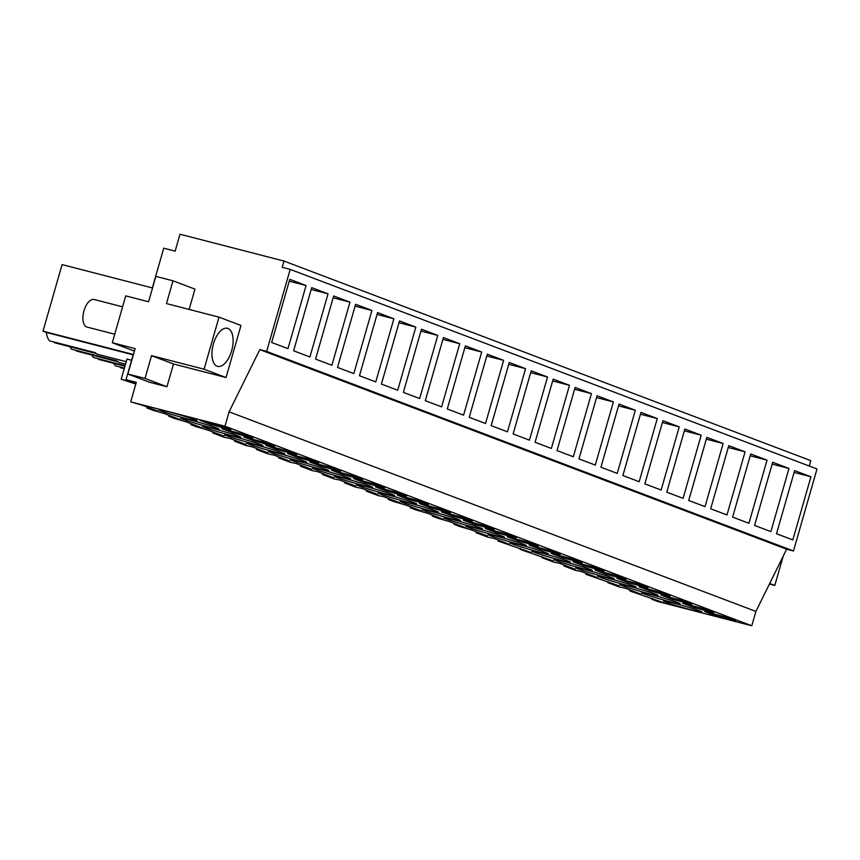 <?xml version="1.0" encoding="UTF-8"?>
<svg xmlns="http://www.w3.org/2000/svg" width="860" height="860" viewBox="0 0 860 860"><rect width="100%" height="100%" fill="white"/><g stroke="black" fill="none" stroke-linecap="round" stroke-linejoin="round"><path stroke-width="1.29" d="M809.249 466.034L810.797 460.637L283.983 261.064L180.009 234.232L175.16 251.152L163.733 248.196L152.349 287.906L62.081 264.611L43 331.164L46.365 332.433A21.855 10.761 104.5 0 0 49.6 340.872L95.309 352.664A21.855 10.761 -75.5 0 0 98.18 354.449L126.216 361.684M290.185 269.395L817 468.969L793.479 550.991L786.631 549.217L755.908 611.417L229.093 411.832L259.806 349.633L266.664 351.407L290.185 269.395L282.188 267.331L283.983 261.064M652.009 598.313L651.74 599.248L657.524 601.441L751.79 625.768L755.908 611.417M120.636 367.156L120.475 367.714L124.216 368.682M113.821 363.35A21.855 10.761 104.5 0 0 115.455 365.822L124.377 368.123M98.685 358.835L98.524 359.405L124.915 366.22M91.869 355.04A21.855 10.761 104.5 0 0 93.504 357.502L125.076 365.65M76.733 350.525L76.572 351.084L118.196 361.834M69.918 346.72A21.855 10.761 104.5 0 0 71.552 349.181L117.25 360.985A21.855 10.761 -75.5 0 0 120.131 362.769L125.506 364.156M54.782 342.205L54.621 342.774L96.245 353.514M793.479 550.991L266.664 351.407M810.937 476.773L794.629 470.603L776.526 533.737L792.834 539.919L810.937 476.773L794.102 472.43M415.821 327.09L399.524 320.92L381.41 384.054L397.718 390.236L415.821 327.09L398.997 322.747M437.772 335.411L419.669 398.546L403.362 392.375L421.464 329.229L437.772 335.411L420.948 331.068M371.928 310.46L355.621 304.289L337.518 367.424L353.815 373.595L371.928 310.46L355.094 306.117M393.869 318.781L375.766 381.915L359.469 375.734L377.572 312.599L393.869 318.781L377.046 314.438M679.239 426.882L661.125 490.017L644.828 483.847L662.931 420.701L679.239 426.882L662.404 422.539M701.179 435.203L684.883 429.022L666.769 492.156L683.076 498.338L701.179 435.203L684.356 430.849M635.336 410.252L617.233 473.387L600.925 467.216L619.028 404.071L635.336 410.252L618.501 405.909M657.287 418.562L640.979 412.392L622.876 475.526L639.173 481.707L657.287 418.562L640.453 414.219M767.034 460.143L748.931 523.288L732.623 517.107L750.726 453.972L767.034 460.143L750.199 455.8M788.986 468.463L770.882 531.598L754.575 525.428L772.678 462.282L788.986 468.463L772.151 464.12M723.131 443.513L706.834 437.342L688.72 500.477L705.028 506.647L723.131 443.513L706.307 439.17M745.082 451.833L726.979 514.968L710.672 508.787L728.775 445.652L745.082 451.833L728.259 447.49M503.627 360.362L487.319 354.18L469.216 417.315L485.524 423.496L503.627 360.362L486.792 356.008M525.578 368.671L507.475 431.806L491.167 425.635L509.27 362.49L525.578 368.671L508.744 364.328M459.724 343.721L443.416 337.55L425.313 400.685L441.621 406.866L459.724 343.721L442.9 339.377M481.675 352.041L463.572 415.176L447.264 409.005L465.367 345.86L481.675 352.041L464.841 347.698M591.433 393.622L575.125 387.441L557.022 450.575L573.33 456.757L591.433 393.622L574.598 389.279M613.384 401.932L597.076 395.761L578.974 458.896L595.281 465.077L613.384 401.932L596.55 397.589M547.53 376.992L529.427 440.127L513.119 433.945L531.222 370.81L547.53 376.992L530.695 372.649M569.481 385.301L551.378 448.447L535.071 442.266L553.173 379.131L569.481 385.301L552.647 380.958M328.025 293.83L311.718 287.648L293.615 350.794L309.923 356.964L328.025 293.83L311.191 289.487M349.977 302.15L331.874 365.285L315.566 359.104L333.669 295.969L349.977 302.15L333.142 297.807M287.971 348.655L306.074 285.52L289.766 279.339L271.663 342.473L287.971 348.655M786.631 549.217L259.806 349.633M751.79 625.768L224.976 426.194L229.093 411.832M651.74 599.248L663.028 602.495L629.789 590.938L641.076 594.174L625.274 588.186L619.415 587.004L607.837 582.618L619.125 585.864L585.886 574.308L597.173 577.544L581.371 571.556L575.512 570.374L563.934 565.987L575.222 569.223L559.419 563.246L553.561 562.064L541.983 557.667L553.27 560.913L520.031 549.357L531.319 552.593L498.08 541.037L509.367 544.283L493.565 538.295L487.717 537.113L476.128 532.727L487.416 535.963L471.613 529.975L459.971 526.6L454.188 524.406L465.464 527.653L449.662 521.665L438.019 518.29L432.236 516.097L443.513 519.332L427.71 513.345L416.068 509.969L410.285 507.776L421.561 511.023L405.759 505.035L394.116 501.659L388.333 499.466L399.62 502.702L383.818 496.714L377.959 495.532L366.381 491.146L377.669 494.382L361.866 488.405L356.008 487.212L344.43 482.825L355.717 486.072L339.915 480.084L334.056 478.902L322.478 474.516L333.766 477.752L317.963 471.764L312.105 470.581L300.527 466.195L311.815 469.442L296.012 463.454L290.153 462.271L278.575 457.885L289.863 461.121L274.06 455.133L268.202 453.951L256.624 449.565L267.911 452.812L252.109 446.824L246.261 445.641L234.673 441.255L245.96 444.491L230.157 438.503L224.309 437.321L212.721 432.935L224.008 436.171L208.206 430.193L196.564 426.818L190.769 424.614L202.057 427.861L186.254 421.873L174.612 418.498L168.829 416.304L180.105 419.54L164.303 413.552L152.661 410.177L146.877 407.984L158.154 411.231L142.351 405.243L130.709 401.867L224.976 426.194M716.337 615.996L735.762 621.017L724.163 616.62L704.738 611.6L716.337 615.996L716.713 614.696M562.666 562.849A19.995 0.946 -164 0 0 582.145 568.449A19.995 0.946 -164 0 0 592.239 570.492A19.995 0.946 -164 0 0 583.37 567.116A19.995 0.946 -164 0 0 563.902 561.505A19.995 0.946 -164 0 0 553.797 559.473A19.995 0.946 -164 0 0 562.666 562.849M606.579 574.416L626.005 579.436L614.405 575.039L594.98 570.019L606.579 574.416L606.956 573.115M584.639 566.106L573.029 561.709L592.454 566.718L604.053 571.115L584.639 566.106L585.004 564.794M540.736 549.476L560.161 554.485L548.551 550.088L529.126 545.079L540.736 549.476L541.112 548.164M570.503 558.409L582.102 562.805L562.687 557.785L551.077 553.388L570.503 558.409M189.501 421.475A19.995 0.946 -164 0 0 208.98 427.087A19.995 0.946 -164 0 0 219.085 429.129A19.995 0.946 -164 0 0 210.216 425.754A19.995 0.946 -164 0 0 190.737 420.142A19.995 0.946 -164 0 0 180.632 418.1A19.995 0.946 -164 0 0 189.501 421.475M649.225 592.067A19.995 0.946 -164 0 0 629.757 586.455A19.995 0.946 -164 0 0 619.651 584.413A19.995 0.946 -164 0 0 628.52 587.788A19.995 0.946 -164 0 0 647.988 593.4A19.995 0.946 -164 0 0 658.093 595.442A19.995 0.946 -164 0 0 649.225 592.067M650.472 596.109A19.995 0.946 -164 0 0 669.94 601.71A19.995 0.946 -164 0 0 680.045 603.752A19.995 0.946 -164 0 0 671.176 600.377A19.995 0.946 -164 0 0 651.708 594.776A19.995 0.946 -164 0 0 641.603 592.733A19.995 0.946 -164 0 0 650.472 596.109M702.212 608.299L682.786 603.29L694.385 607.687L713.811 612.696L702.212 608.299M276.071 450.694A19.995 0.946 -164 0 0 256.592 445.093A19.995 0.946 -164 0 0 246.487 443.05A19.995 0.946 -164 0 0 255.355 446.426A19.995 0.946 -164 0 0 274.834 452.027A19.995 0.946 -164 0 0 284.929 454.069A19.995 0.946 -164 0 0 276.071 450.694M460.756 516.828L472.355 521.225L452.93 516.204L441.331 511.818L460.756 516.828M504.648 533.458L485.233 528.448L496.833 532.845L516.258 537.855L504.648 533.458M526.6 541.779L538.21 546.164L518.784 541.155L507.185 536.758L526.6 541.779M495.575 533.856A19.995 0.946 -164 0 0 476.096 528.244A19.995 0.946 -164 0 0 465.991 526.202A19.995 0.946 -164 0 0 474.86 529.577A19.995 0.946 -164 0 0 494.339 535.189A19.995 0.946 -164 0 0 504.444 537.231A19.995 0.946 -164 0 0 495.575 533.856M409.016 504.637A19.995 0.946 -164 0 0 428.484 510.238A19.995 0.946 -164 0 0 438.589 512.28A19.995 0.946 -164 0 0 429.721 508.905A19.995 0.946 -164 0 0 410.241 503.304A19.995 0.946 -164 0 0 400.147 501.262A19.995 0.946 -164 0 0 409.016 504.637M385.817 492.275A19.995 0.946 -164 0 0 366.349 486.663A19.995 0.946 -164 0 0 356.244 484.621A19.995 0.946 -164 0 0 365.113 487.996A19.995 0.946 -164 0 0 384.581 493.608A19.995 0.946 -164 0 0 394.686 495.65A19.995 0.946 -164 0 0 385.817 492.275M387.065 496.317A19.995 0.946 -164 0 0 406.533 501.928A19.995 0.946 -164 0 0 416.638 503.971A19.995 0.946 -164 0 0 407.769 500.595A19.995 0.946 -164 0 0 388.29 494.984A19.995 0.946 -164 0 0 378.196 492.941A19.995 0.946 -164 0 0 387.065 496.317M438.804 508.507L419.379 503.498L430.978 507.894L450.404 512.904L438.804 508.507M409.027 499.574L397.427 495.177L416.853 500.197L428.452 504.594L409.027 499.574L409.403 498.273M365.124 482.944L384.549 487.964L372.95 483.567L353.524 478.547L365.124 482.944L365.5 481.643M321.21 471.366A19.995 0.946 -164 0 0 340.678 476.977A19.995 0.946 -164 0 0 350.783 479.02A19.995 0.946 -164 0 0 341.914 475.644A19.995 0.946 -164 0 0 322.446 470.033A19.995 0.946 -164 0 0 312.341 467.99A19.995 0.946 -164 0 0 321.21 471.366M680.26 599.99L691.859 604.376L672.434 599.366L660.835 594.97L680.26 599.99M474.881 524.525L494.306 529.534L482.696 525.137L463.282 520.128L474.881 524.525L475.257 523.224M539.478 550.486A19.995 0.946 -164 0 0 519.999 544.875A19.995 0.946 -164 0 0 509.894 542.832A19.995 0.946 -164 0 0 518.763 546.207A19.995 0.946 -164 0 0 538.242 551.819A19.995 0.946 -164 0 0 548.347 553.861A19.995 0.946 -164 0 0 539.478 550.486M627.273 583.746A19.995 0.946 -164 0 0 607.805 578.146A19.995 0.946 -164 0 0 597.7 576.103A19.995 0.946 -164 0 0 606.569 579.479A19.995 0.946 -164 0 0 626.037 585.079A19.995 0.946 -164 0 0 636.142 587.122A19.995 0.946 -164 0 0 627.273 583.746M650.482 591.046L638.883 586.66L658.308 591.669L669.908 596.066L650.482 591.046L650.859 589.745M628.531 582.736L647.956 587.745L636.357 583.349L616.932 578.339L628.531 582.736L628.907 581.435M517.526 542.165A19.995 0.946 -164 0 0 498.048 536.565A19.995 0.946 -164 0 0 487.942 534.522A19.995 0.946 -164 0 0 496.811 537.898A19.995 0.946 -164 0 0 516.29 543.498A19.995 0.946 -164 0 0 526.395 545.541A19.995 0.946 -164 0 0 517.526 542.165M254.119 442.384A19.995 0.946 -164 0 0 234.64 436.772A19.995 0.946 -164 0 0 224.535 434.73A19.995 0.946 -164 0 0 233.404 438.106A19.995 0.946 -164 0 0 252.883 443.717A19.995 0.946 -164 0 0 262.988 445.76A19.995 0.946 -164 0 0 254.119 442.384M298.012 459.014A19.995 0.946 -164 0 0 278.543 453.403A19.995 0.946 -164 0 0 268.438 451.36A19.995 0.946 -164 0 0 277.307 454.736A19.995 0.946 -164 0 0 296.786 460.347A19.995 0.946 -164 0 0 306.88 462.39A19.995 0.946 -164 0 0 298.012 459.014M299.258 463.056A19.995 0.946 -164 0 0 318.727 468.657A19.995 0.946 -164 0 0 328.832 470.7A19.995 0.946 -164 0 0 319.963 467.324A19.995 0.946 -164 0 0 300.495 461.723A19.995 0.946 -164 0 0 290.39 459.681A19.995 0.946 -164 0 0 299.258 463.056M350.998 475.247L331.573 470.237L343.172 474.634L362.598 479.643L350.998 475.247M321.221 466.313L309.621 461.917L329.047 466.937L340.646 471.323L321.221 466.313L321.597 465.013M277.329 449.683L296.743 454.693L285.144 450.296L265.719 445.286L277.329 449.683L277.694 448.382M299.28 458.004L287.67 453.607L307.095 458.616L318.694 463.013L299.28 458.004L299.645 456.692M561.429 558.807A19.995 0.946 -164 0 0 541.95 553.195A19.995 0.946 -164 0 0 531.846 551.153A19.995 0.946 -164 0 0 540.714 554.528A19.995 0.946 -164 0 0 560.193 560.139A19.995 0.946 -164 0 0 570.298 562.182A19.995 0.946 -164 0 0 561.429 558.807M452.908 521.267A19.995 0.946 -164 0 0 472.387 526.868A19.995 0.946 -164 0 0 482.492 528.911A19.995 0.946 -164 0 0 473.623 525.535A19.995 0.946 -164 0 0 454.144 519.934A19.995 0.946 -164 0 0 444.039 517.892A19.995 0.946 -164 0 0 452.908 521.267M387.075 491.264L375.476 486.867L394.901 491.877L406.5 496.274L387.075 491.264L387.452 489.953M343.161 479.687A19.995 0.946 -164 0 0 362.63 485.298A19.995 0.946 -164 0 0 372.735 487.33A19.995 0.946 -164 0 0 363.866 483.954A19.995 0.946 -164 0 0 344.398 478.353A19.995 0.946 -164 0 0 334.293 476.311A19.995 0.946 -164 0 0 343.161 479.687M430.957 512.947A19.995 0.946 -164 0 0 450.436 518.558A19.995 0.946 -164 0 0 460.541 520.601A19.995 0.946 -164 0 0 451.672 517.226A19.995 0.946 -164 0 0 432.193 511.614A19.995 0.946 -164 0 0 422.099 509.571A19.995 0.946 -164 0 0 430.957 512.947M233.425 433.053L252.851 438.062L241.241 433.666L221.815 428.656L233.425 433.053L233.802 431.741M255.377 441.363L243.767 436.977L263.192 441.986L274.802 446.383L255.377 441.363L255.753 440.062M211.452 429.796A19.995 0.946 -164 0 0 230.931 435.396A19.995 0.946 -164 0 0 241.036 437.439A19.995 0.946 -164 0 0 232.168 434.063A19.995 0.946 -164 0 0 212.689 428.452A19.995 0.946 -164 0 0 202.584 426.42A19.995 0.946 -164 0 0 211.452 429.796M211.474 424.733L199.875 420.336L219.289 425.356L230.899 429.753L211.474 424.733L211.85 423.432M188.265 417.433A19.995 0.946 -164 0 0 168.786 411.822A19.995 0.946 -164 0 0 158.681 409.779A19.995 0.946 -164 0 0 167.549 413.155A19.995 0.946 -164 0 0 187.028 418.766A19.995 0.946 -164 0 0 197.133 420.809A19.995 0.946 -164 0 0 188.265 417.433M693.128 608.697A19.995 0.946 -164 0 0 673.659 603.086A19.995 0.946 -164 0 0 663.554 601.043A19.995 0.946 -164 0 0 672.423 604.419A19.995 0.946 -164 0 0 691.891 610.03A19.995 0.946 -164 0 0 701.996 612.073A19.995 0.946 -164 0 0 693.128 608.697M605.322 575.437A19.995 0.946 -164 0 0 585.853 569.825A19.995 0.946 -164 0 0 575.749 567.783A19.995 0.946 -164 0 0 584.617 571.158A19.995 0.946 -164 0 0 604.096 576.77A19.995 0.946 -164 0 0 614.191 578.812A19.995 0.946 -164 0 0 605.322 575.437M135.815 384.065L121.185 379.228L134.655 382.947L126.033 379.679L136.31 382.334L130.709 401.867M769.431 584.037L774.806 585.434L769.7 583.488M774.806 585.434L783.213 556.14M131.591 360.275L126.968 359.082L121.185 379.228M133.149 354.836L46.365 332.433M126.033 379.679L133.268 354.46L43 331.164M127.86 374.014L149.812 382.324L166.948 386.753L173.483 363.973L226.04 377.54L240.972 325.467L219.02 317.146L166.464 303.58L173 280.801L155.864 276.372L148.576 301.763L125.732 295.862L112.294 342.731L135.138 348.623L127.86 374.014L144.996 378.432L151.532 355.653L204.089 369.219L219.02 317.146M112.294 342.731L134.429 351.095M189.125 309.428L194.951 289.111L173 280.801M306.074 285.52L289.239 281.166M147.146 407.06L146.877 407.984M169.087 415.369L168.829 416.304M191.038 423.69L190.769 424.614M212.99 432L212.721 432.935M234.941 440.32L234.673 441.255M256.893 448.63L256.624 449.565M278.844 456.95L278.575 457.885M300.796 465.26L300.527 466.195M322.747 473.581L322.478 474.516M344.699 481.901L344.43 482.825M366.65 490.211L366.381 491.146M388.602 498.531L388.333 499.466M410.553 506.841L410.285 507.776M432.505 515.162L432.236 516.097M454.445 523.471L454.188 524.406M476.397 531.792L476.128 532.727M498.348 540.112L498.08 541.037M520.3 548.422L520.031 549.357M542.251 556.742L541.983 557.667M564.203 565.052L563.934 565.987M586.154 573.373L585.886 574.308M608.106 581.683L607.837 582.618M630.058 590.003L629.789 590.938M562.687 557.785L563.053 556.484M694.385 607.687L694.762 606.375M452.93 516.204L453.306 514.904M496.833 532.845L497.209 531.534M518.784 541.155L519.16 539.854M430.978 507.894L431.354 506.594M672.434 599.366L672.81 598.066M343.172 474.634L343.548 473.322M226.04 377.54L204.089 369.219M217.118 366.22A19.662 9.686 104.5 0 0 217.623 366.371A19.662 9.686 104.5 0 0 231.77 350.278A19.662 9.686 104.5 0 0 227.943 328.466A19.662 9.686 104.5 0 0 227.448 328.305A19.662 9.686 104.5 0 0 213.291 344.409A19.662 9.686 104.5 0 0 217.118 366.22M173.483 363.973L151.532 355.653M166.948 386.753L144.996 378.432M87.376 327.133A14.233 7.009 -75.5 0 1 87.01 327.069A14.233 7.009 -75.5 0 1 86.645 326.95A14.233 7.009 -75.5 0 1 83.882 311.159A14.233 7.009 -75.5 0 1 94.127 299.495A14.233 7.009 -75.5 0 1 94.482 299.613M114.735 334.217L87.01 327.069M122.582 306.837L94.127 299.495"/></g></svg>
